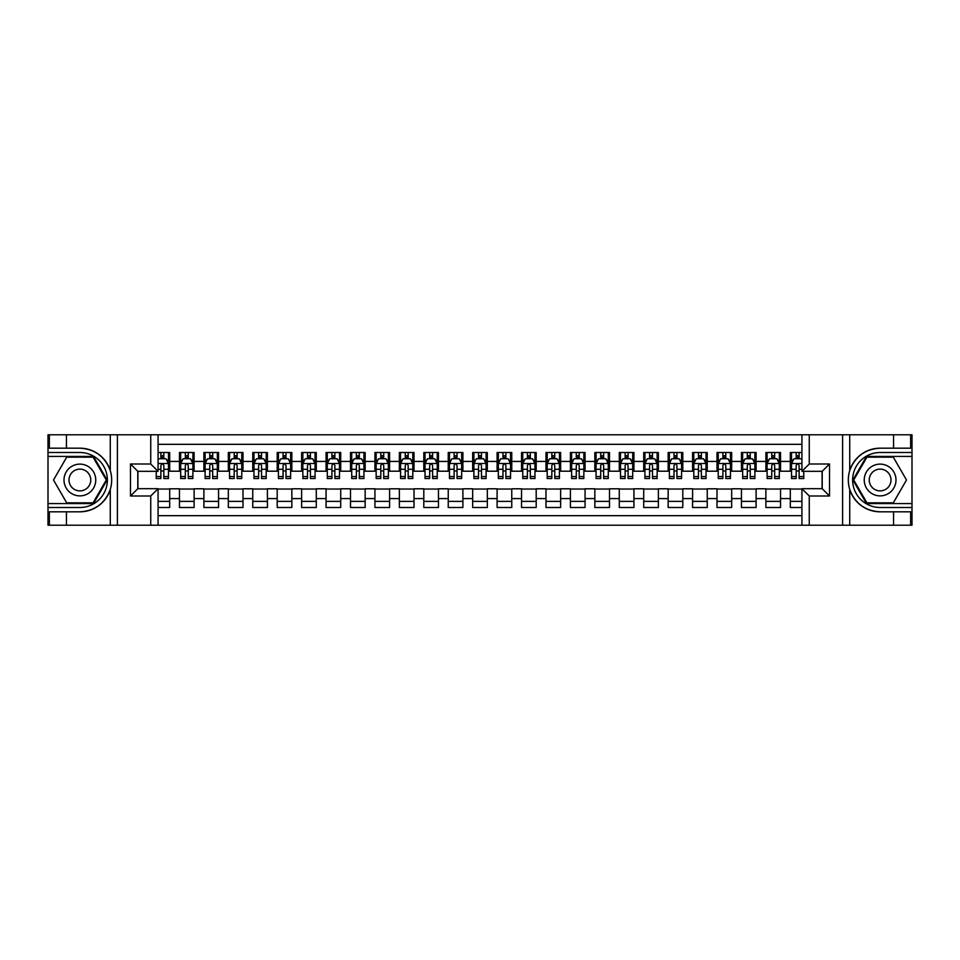 <?xml version="1.0" encoding="UTF-8"?>
<svg xmlns="http://www.w3.org/2000/svg" width="960" height="960" viewBox="0 0 960 960"><rect width="100%" height="100%" fill="white"/><g stroke="black" fill="none" stroke-linecap="round" stroke-linejoin="round"><path stroke-width="1.44" d="M158.076 525.204L801.924 525.204L801.924 488.676L822.204 488.676L822.204 471.324L801.924 471.324L801.924 434.796L158.076 434.796L158.076 471.324L137.796 471.324L137.796 488.676L158.076 488.676L158.076 525.204L66.444 525.204L66.444 511.824L79.884 511.824C94.848 510.924 104.976 503.46 110.28 489.456C112.14 483.156 112.14 476.856 110.28 470.544C104.976 456.54 94.848 449.076 79.884 448.176L66.444 448.176L66.444 434.796L48 434.796L48 503.58L93.504 503.58L107.112 480L93.504 456.42L48 456.42M801.924 452.508L790.32 452.508L790.32 461.424L780.54 461.424L780.54 471.204L790.32 471.204L790.32 461.424M780.54 461.424L780.54 452.508L765.888 452.508L765.888 461.424L756.108 461.424L756.108 471.204L765.888 471.204L765.888 461.424M756.108 461.424L756.108 452.508L741.444 452.508L741.444 461.424L731.676 461.424L731.676 471.204L741.444 471.204L741.444 461.424M731.676 461.424L731.676 452.508L717.012 452.508L717.012 461.424L707.244 461.424L707.244 471.204L717.012 471.204L717.012 461.424M707.244 461.424L707.244 452.508L692.58 452.508L692.58 461.424L682.8 461.424L682.8 471.204L692.58 471.204L692.58 461.424M682.8 461.424L682.8 452.508L668.148 452.508L668.148 461.424L658.368 461.424L658.368 471.204L668.148 471.204L668.148 461.424M658.368 461.424L658.368 452.508L643.716 452.508L643.716 461.424L633.936 461.424L633.936 471.204L643.716 471.204L643.716 461.424M633.936 461.424L633.936 452.508L619.272 452.508L619.272 461.424L609.504 461.424L609.504 471.204L619.272 471.204L619.272 461.424M609.504 461.424L609.504 452.508L594.84 452.508L594.84 461.424L585.072 461.424L585.072 471.204L594.84 471.204L594.84 461.424M585.072 461.424L585.072 452.508L570.408 452.508L570.408 461.424L560.628 461.424L560.628 471.204L570.408 471.204L570.408 461.424M560.628 461.424L560.628 452.508L545.976 452.508L545.976 461.424L536.196 461.424L536.196 471.204L545.976 471.204L545.976 461.424M536.196 461.424L536.196 452.508L521.544 452.508L521.544 461.424L511.764 461.424L511.764 471.204L521.544 471.204L521.544 461.424M511.764 461.424L511.764 452.508L497.1 452.508L497.1 461.424L487.332 461.424L487.332 471.204L497.1 471.204L497.1 461.424M487.332 461.424L487.332 452.508L472.668 452.508L472.668 461.424L462.9 461.424L462.9 471.204L472.668 471.204L472.668 461.424M462.9 461.424L462.9 452.508L448.236 452.508L448.236 461.424L438.456 461.424L438.456 471.204L448.236 471.204L448.236 461.424M438.456 461.424L438.456 452.508L423.804 452.508L423.804 461.424L414.024 461.424L414.024 471.204L423.804 471.204L423.804 461.424M414.024 461.424L414.024 452.508L399.372 452.508L399.372 461.424L389.592 461.424L389.592 471.204L399.372 471.204L399.372 461.424M389.592 461.424L389.592 452.508L374.928 452.508L374.928 461.424L365.16 461.424L365.16 471.204L374.928 471.204L374.928 461.424M365.16 461.424L365.16 452.508L350.496 452.508L350.496 461.424L340.728 461.424L340.728 471.204L350.496 471.204L350.496 461.424M340.728 461.424L340.728 452.508L326.064 452.508L326.064 461.424L316.284 461.424L316.284 471.204L326.064 471.204L326.064 461.424M316.284 461.424L316.284 452.508L301.632 452.508L301.632 461.424L291.852 461.424L291.852 471.204L301.632 471.204L301.632 461.424M291.852 461.424L291.852 452.508L277.2 452.508L277.2 461.424L267.42 461.424L267.42 471.204L277.2 471.204L277.2 461.424M267.42 461.424L267.42 452.508L252.756 452.508L252.756 461.424L242.988 461.424L242.988 471.204L252.756 471.204L252.756 461.424M242.988 461.424L242.988 452.508L228.324 452.508L228.324 461.424L218.556 461.424L218.556 471.204L228.324 471.204L228.324 461.424M218.556 461.424L218.556 452.508L203.892 452.508L203.892 461.424L194.112 461.424L194.112 471.204L203.892 471.204L203.892 461.424M194.112 461.424L194.112 452.508L179.46 452.508L179.46 471.204L169.68 471.204L169.68 452.508L158.076 452.508M158.076 507.492L169.68 507.492L169.68 488.796L179.46 488.796L179.46 507.492L194.112 507.492L194.112 488.796L203.892 488.796L203.892 498.576L194.112 498.576M203.892 498.576L203.892 507.492L218.556 507.492L218.556 488.796L228.324 488.796L228.324 498.576L218.556 498.576M228.324 498.576L228.324 507.492L242.988 507.492L242.988 488.796L252.756 488.796L252.756 498.576L242.988 498.576M252.756 498.576L252.756 507.492L267.42 507.492L267.42 488.796L277.2 488.796L277.2 498.576L267.42 498.576M277.2 498.576L277.2 507.492L291.852 507.492L291.852 488.796L301.632 488.796L301.632 498.576L291.852 498.576M301.632 498.576L301.632 507.492L316.284 507.492L316.284 488.796L326.064 488.796L326.064 498.576L316.284 498.576M326.064 498.576L326.064 507.492L340.728 507.492L340.728 488.796L350.496 488.796L350.496 498.576L340.728 498.576M350.496 498.576L350.496 507.492L365.16 507.492L365.16 488.796L374.928 488.796L374.928 498.576L365.16 498.576M374.928 498.576L374.928 507.492L389.592 507.492L389.592 488.796L399.372 488.796L399.372 498.576L389.592 498.576M399.372 498.576L399.372 507.492L414.024 507.492L414.024 488.796L423.804 488.796L423.804 498.576L414.024 498.576M423.804 498.576L423.804 507.492L438.456 507.492L438.456 488.796L448.236 488.796L448.236 498.576L438.456 498.576M448.236 498.576L448.236 507.492L462.9 507.492L462.9 488.796L472.668 488.796L472.668 498.576L462.9 498.576M472.668 498.576L472.668 507.492L487.332 507.492L487.332 488.796L497.1 488.796L497.1 498.576L487.332 498.576M497.1 498.576L497.1 507.492L511.764 507.492L511.764 488.796L521.544 488.796L521.544 498.576L511.764 498.576M521.544 498.576L521.544 507.492L536.196 507.492L536.196 488.796L545.976 488.796L545.976 498.576L536.196 498.576M545.976 498.576L545.976 507.492L560.628 507.492L560.628 488.796L570.408 488.796L570.408 498.576L560.628 498.576M570.408 498.576L570.408 507.492L585.072 507.492L585.072 488.796L594.84 488.796L594.84 498.576L585.072 498.576M594.84 498.576L594.84 507.492L609.504 507.492L609.504 488.796L619.272 488.796L619.272 498.576L609.504 498.576M619.272 498.576L619.272 507.492L633.936 507.492L633.936 488.796L643.716 488.796L643.716 498.576L633.936 498.576M643.716 498.576L643.716 507.492L658.368 507.492L658.368 488.796L668.148 488.796L668.148 498.576L658.368 498.576M668.148 498.576L668.148 507.492L682.8 507.492L682.8 488.796L692.58 488.796L692.58 498.576L682.8 498.576M692.58 498.576L692.58 507.492L707.244 507.492L707.244 488.796L717.012 488.796L717.012 498.576L707.244 498.576M717.012 498.576L717.012 507.492L731.676 507.492L731.676 488.796L741.444 488.796L741.444 498.576L731.676 498.576M741.444 498.576L741.444 507.492L756.108 507.492L756.108 488.796L765.888 488.796L765.888 498.576L756.108 498.576M765.888 498.576L765.888 507.492L780.54 507.492L780.54 488.796L790.32 488.796L790.32 498.576L780.54 498.576M801.924 444.324L158.076 444.324M158.076 515.676L801.924 515.676M790.32 498.576L790.32 507.492L801.924 507.492M137.916 471.324L137.916 488.676M822.084 488.676L822.084 471.324M160.884 458.616L163.824 458.616M168.456 458.616L169.68 458.616M160.884 470.964L163.824 470.964M168.456 470.964L169.68 470.964M158.076 489.036L169.68 489.036M158.076 501.384L169.68 501.384M179.46 470.964L180.684 470.964M185.316 470.964L188.256 470.964M192.9 470.964L194.112 470.964M179.46 458.616L180.684 458.616M185.316 458.616L188.256 458.616M192.9 458.616L194.112 458.616M179.46 489.036L194.112 489.036M179.46 501.384L194.112 501.384M203.892 489.036L218.556 489.036M203.892 501.384L218.556 501.384M203.892 458.616L205.116 458.616M209.76 458.616L212.688 458.616M217.332 458.616L218.556 458.616M203.892 470.964L205.116 470.964M209.76 470.964L212.688 470.964M217.332 470.964L218.556 470.964M228.324 489.036L242.988 489.036M228.324 501.384L242.988 501.384M228.324 458.616L229.548 458.616M234.192 458.616L237.12 458.616M241.764 458.616L242.988 458.616M228.324 470.964L229.548 470.964M234.192 470.964L237.12 470.964M241.764 470.964L242.988 470.964M252.756 489.036L267.42 489.036M252.756 501.384L267.42 501.384M252.756 458.616L253.98 458.616M258.624 458.616L261.552 458.616M266.196 458.616L267.42 458.616M252.756 470.964L253.98 470.964M258.624 470.964L261.552 470.964M266.196 470.964L267.42 470.964M277.2 489.036L291.852 489.036M277.2 501.384L291.852 501.384M277.2 458.616L278.412 458.616M283.056 458.616L285.996 458.616M290.628 458.616L291.852 458.616M277.2 470.964L278.412 470.964M283.056 470.964L285.996 470.964M290.628 470.964L291.852 470.964M301.632 489.036L316.284 489.036M301.632 501.384L316.284 501.384M301.632 458.616L302.856 458.616M307.488 458.616L310.428 458.616M315.072 458.616L316.284 458.616M301.632 470.964L302.856 470.964M307.488 470.964L310.428 470.964M315.072 470.964L316.284 470.964M326.064 489.036L340.728 489.036M326.064 501.384L340.728 501.384M326.064 458.616L327.288 458.616M331.932 458.616L334.86 458.616M339.504 458.616L340.728 458.616M326.064 470.964L327.288 470.964M331.932 470.964L334.86 470.964M339.504 470.964L340.728 470.964M350.496 489.036L365.16 489.036M350.496 501.384L365.16 501.384M350.496 458.616L351.72 458.616M356.364 458.616L359.292 458.616M363.936 458.616L365.16 458.616M350.496 470.964L351.72 470.964M356.364 470.964L359.292 470.964M363.936 470.964L365.16 470.964M374.928 489.036L389.592 489.036M374.928 501.384L389.592 501.384M374.928 458.616L376.152 458.616M380.796 458.616L383.724 458.616M388.368 458.616L389.592 458.616M374.928 470.964L376.152 470.964M380.796 470.964L383.724 470.964M388.368 470.964L389.592 470.964M399.372 489.036L414.024 489.036M399.372 501.384L414.024 501.384M399.372 458.616L400.584 458.616M405.228 458.616L408.168 458.616M412.8 458.616L414.024 458.616M399.372 470.964L400.584 470.964M405.228 470.964L408.168 470.964M412.8 470.964L414.024 470.964M423.804 489.036L438.456 489.036M423.804 501.384L438.456 501.384M423.804 458.616L425.028 458.616M429.66 458.616L432.6 458.616M437.244 458.616L438.456 458.616M423.804 470.964L425.028 470.964M429.66 470.964L432.6 470.964M437.244 470.964L438.456 470.964M448.236 489.036L462.9 489.036M448.236 501.384L462.9 501.384M448.236 458.616L449.46 458.616M454.104 458.616L457.032 458.616M461.676 458.616L462.9 458.616M448.236 470.964L449.46 470.964M454.104 470.964L457.032 470.964M461.676 470.964L462.9 470.964M472.668 489.036L487.332 489.036M472.668 501.384L487.332 501.384M472.668 458.616L473.892 458.616M478.536 458.616L481.464 458.616M486.108 458.616L487.332 458.616M472.668 470.964L473.892 470.964M478.536 470.964L481.464 470.964M486.108 470.964L487.332 470.964M497.1 489.036L511.764 489.036M497.1 501.384L511.764 501.384M497.1 458.616L498.324 458.616M502.968 458.616L505.896 458.616M510.54 458.616L511.764 458.616M497.1 470.964L498.324 470.964M502.968 470.964L505.896 470.964M510.54 470.964L511.764 470.964M521.544 489.036L536.196 489.036M521.544 501.384L536.196 501.384M521.544 458.616L522.756 458.616M527.4 458.616L530.34 458.616M534.972 458.616L536.196 458.616M521.544 470.964L522.756 470.964M527.4 470.964L530.34 470.964M534.972 470.964L536.196 470.964M545.976 489.036L560.628 489.036M545.976 501.384L560.628 501.384M545.976 458.616L547.2 458.616M551.832 458.616L554.772 458.616M559.416 458.616L560.628 458.616M545.976 470.964L547.2 470.964M551.832 470.964L554.772 470.964M559.416 470.964L560.628 470.964M570.408 489.036L585.072 489.036M570.408 501.384L585.072 501.384M570.408 458.616L571.632 458.616M576.276 458.616L579.204 458.616M583.848 458.616L585.072 458.616M570.408 470.964L571.632 470.964M576.276 470.964L579.204 470.964M583.848 470.964L585.072 470.964M594.84 489.036L609.504 489.036M594.84 501.384L609.504 501.384M594.84 458.616L596.064 458.616M600.708 458.616L603.636 458.616M608.28 458.616L609.504 458.616M594.84 470.964L596.064 470.964M600.708 470.964L603.636 470.964M608.28 470.964L609.504 470.964M619.272 489.036L633.936 489.036M619.272 501.384L633.936 501.384M619.272 458.616L620.496 458.616M625.14 458.616L628.068 458.616M632.712 458.616L633.936 458.616M619.272 470.964L620.496 470.964M625.14 470.964L628.068 470.964M632.712 470.964L633.936 470.964M643.716 489.036L658.368 489.036M643.716 501.384L658.368 501.384M643.716 458.616L644.928 458.616M649.572 458.616L652.512 458.616M657.144 458.616L658.368 458.616M643.716 470.964L644.928 470.964M649.572 470.964L652.512 470.964M657.144 470.964L658.368 470.964M668.148 489.036L682.8 489.036M668.148 501.384L682.8 501.384M668.148 458.616L669.372 458.616M674.004 458.616L676.944 458.616M681.588 458.616L682.8 458.616M668.148 470.964L669.372 470.964M674.004 470.964L676.944 470.964M681.588 470.964L682.8 470.964M692.58 489.036L707.244 489.036M692.58 501.384L707.244 501.384M692.58 458.616L693.804 458.616M698.448 458.616L701.376 458.616M706.02 458.616L707.244 458.616M692.58 470.964L693.804 470.964M698.448 470.964L701.376 470.964M706.02 470.964L707.244 470.964M717.012 489.036L731.676 489.036M717.012 501.384L731.676 501.384M717.012 458.616L718.236 458.616M722.88 458.616L725.808 458.616M730.452 458.616L731.676 458.616M717.012 470.964L718.236 470.964M722.88 470.964L725.808 470.964M730.452 470.964L731.676 470.964M741.444 489.036L756.108 489.036M741.444 501.384L756.108 501.384M741.444 458.616L742.668 458.616M747.312 458.616L750.24 458.616M754.884 458.616L756.108 458.616M741.444 470.964L742.668 470.964M747.312 470.964L750.24 470.964M754.884 470.964L756.108 470.964M765.888 489.036L780.54 489.036M765.888 501.384L780.54 501.384M765.888 458.616L767.1 458.616M771.744 458.616L774.684 458.616M779.316 458.616L780.54 458.616M765.888 470.964L767.1 470.964M771.744 470.964L774.684 470.964M779.316 470.964L780.54 470.964M790.32 489.036L801.924 489.036M790.32 501.384L801.924 501.384M790.32 458.616L791.544 458.616M796.176 458.616L799.116 458.616M790.32 470.964L791.544 470.964M796.176 470.964L799.116 470.964M163.824 455.688L160.884 455.688M156.24 476.544L156.24 478.536L160.884 478.536L160.884 476.544L156.24 476.544L156.24 471.324M166.692 460.092L168.456 460.092L168.456 478.536L163.824 478.536L163.824 465.456C162.84 463.584 161.868 463.584 160.884 465.456L160.884 476.544M168.456 460.092L168.456 452.508M168.456 463.632L166.02 458.748L158.688 458.748L158.076 459.96M160.884 458.748L160.884 452.508M163.824 452.508L163.824 458.748M87.828 466.248A15.888 15.888 0 0 0 66.132 472.056A15.888 15.888 0 0 0 71.94 493.752A15.888 15.888 0 0 0 93.636 487.944A15.888 15.888 0 0 0 87.828 466.248M85.32 470.58A10.872 10.872 0 0 0 70.476 474.564A10.872 10.872 0 0 0 74.448 489.42A10.872 10.872 0 0 0 89.304 485.436A10.872 10.872 0 0 0 85.32 470.58M93.072 502.848L66.696 502.848L53.508 480L66.696 457.152L93.072 457.152L106.272 480L93.072 502.848M888.06 466.248A15.888 15.888 0 0 0 866.364 472.056A15.888 15.888 0 0 0 872.172 493.752A15.888 15.888 0 0 0 893.868 487.944A15.888 15.888 0 0 0 888.06 466.248M885.552 470.58A10.872 10.872 0 0 0 870.696 474.564A10.872 10.872 0 0 0 874.68 489.42A10.872 10.872 0 0 0 889.524 485.436A10.872 10.872 0 0 0 885.552 470.58M893.304 502.848L866.928 502.848L853.728 480L866.928 457.152L893.304 457.152L906.492 480L893.304 502.848M150.744 525.204L150.744 496.008L130.464 496.008L130.464 463.992L150.744 463.992L150.744 434.796L117.396 434.796L117.396 525.204M79.884 448.176A31.824 31.824 0 0 1 110.28 470.544L110.28 434.796L66.444 434.796M66.444 525.204L48 525.204L48 503.58M48 507.492L79.884 507.492A27.492 27.492 0 0 0 107.376 480A27.492 27.492 0 0 0 79.884 452.508L48 452.508M79.884 511.824A31.824 31.824 0 0 0 110.28 489.456L110.28 525.204M110.28 434.796L117.396 434.796M150.744 434.796L158.076 434.796M66.444 511.824L49.344 511.824L49.344 525.204M66.444 448.176L49.344 448.176L49.344 434.796M150.744 496.008L158.076 488.676M130.464 496.008L137.796 488.676M130.464 463.992L137.796 471.324M150.744 463.992L158.076 471.324M801.924 434.796L893.556 434.796L893.556 448.176L880.116 448.176C865.152 449.076 855.024 456.54 849.72 470.544C847.86 476.844 847.86 483.144 849.72 489.456C855.024 503.46 865.152 510.924 880.116 511.824L893.556 511.824L893.556 525.204L912 525.204L912 456.42L866.496 456.42L852.888 480L866.496 503.58L912 503.58M809.256 434.796L809.256 463.992L829.536 463.992L829.536 496.008L809.256 496.008L809.256 525.204L842.604 525.204L842.604 434.796M880.116 511.824A31.824 31.824 0 0 1 849.72 489.456L849.72 525.204L893.556 525.204M893.556 434.796L912 434.796L912 456.42M912 452.508L880.116 452.508A27.492 27.492 0 0 0 852.624 480A27.492 27.492 0 0 0 880.116 507.492L912 507.492M880.116 448.176A31.824 31.824 0 0 0 849.72 470.544L849.72 434.796M849.72 525.204L842.604 525.204M809.256 525.204L801.924 525.204M893.556 448.176L910.656 448.176L910.656 434.796M893.556 511.824L910.656 511.824L910.656 525.204M809.256 463.992L801.924 471.324M829.536 463.992L822.204 471.324M829.536 496.008L822.204 488.676M809.256 496.008L801.924 488.676M188.256 455.688L185.316 455.688M192.9 476.544L188.256 476.544L188.256 478.536L192.9 478.536L192.9 463.632L190.452 458.748L183.12 458.748L180.684 463.632L180.684 478.536L185.316 478.536L185.316 476.544L180.684 476.544M180.684 463.632L180.684 452.508M192.9 463.632L192.9 452.508M185.316 458.748L185.316 452.508M188.256 452.508L188.256 458.748M188.256 476.544L188.256 465.456C187.272 463.584 186.3 463.584 185.316 465.456L185.316 476.544M212.688 455.688L209.76 455.688M217.332 476.544L212.688 476.544L212.688 478.536L217.332 478.536L217.332 463.632L214.884 458.748L207.552 458.748L205.116 463.632L205.116 478.536L209.76 478.536L209.76 476.544L205.116 476.544M205.116 463.632L205.116 452.508M217.332 463.632L217.332 452.508M209.76 458.748L209.76 452.508M212.688 452.508L212.688 458.748M212.688 476.544L212.688 465.456C211.716 463.584 210.732 463.584 209.76 465.456L209.76 476.544M237.12 455.688L234.192 455.688M241.764 476.544L237.12 476.544L237.12 478.536L241.764 478.536L241.764 463.632L239.316 458.748L231.996 458.748L229.548 463.632L229.548 478.536L234.192 478.536L234.192 476.544L229.548 476.544M229.548 463.632L229.548 452.508M241.764 463.632L241.764 452.508M234.192 458.748L234.192 452.508M237.12 452.508L237.12 458.748M237.12 476.544L237.12 465.456C236.148 463.584 235.164 463.584 234.192 465.456L234.192 476.544M261.552 455.688L258.624 455.688M266.196 476.544L261.552 476.544L261.552 478.536L266.196 478.536L266.196 463.632L263.76 458.748L256.428 458.748L253.98 463.632L253.98 478.536L258.624 478.536L258.624 476.544L253.98 476.544M253.98 463.632L253.98 452.508M266.196 463.632L266.196 452.508M258.624 458.748L258.624 452.508M261.552 452.508L261.552 458.748M261.552 476.544L261.552 465.456C260.58 463.584 259.608 463.584 258.624 465.456L258.624 476.544M285.996 455.688L283.056 455.688M290.628 476.544L285.996 476.544L285.996 478.536L290.628 478.536L290.628 463.632L288.192 458.748L280.86 458.748L278.412 463.632L278.412 478.536L283.056 478.536L283.056 476.544L278.412 476.544M278.412 463.632L278.412 452.508M290.628 463.632L290.628 452.508M283.056 458.748L283.056 452.508M285.996 452.508L285.996 458.748M285.996 476.544L285.996 465.456C285.012 463.584 284.04 463.584 283.056 465.456L283.056 476.544M310.428 455.688L307.488 455.688M315.072 476.544L310.428 476.544L310.428 478.536L315.072 478.536L315.072 463.632L312.624 458.748L305.292 458.748L302.856 463.632L302.856 478.536L307.488 478.536L307.488 476.544L302.856 476.544M302.856 463.632L302.856 452.508M315.072 463.632L315.072 452.508M307.488 458.748L307.488 452.508M310.428 452.508L310.428 458.748M310.428 476.544L310.428 465.456C309.444 463.584 308.472 463.584 307.488 465.456L307.488 476.544M334.86 455.688L331.932 455.688M339.504 476.544L334.86 476.544L334.86 478.536L339.504 478.536L339.504 463.632L337.056 458.748L329.724 458.748L327.288 463.632L327.288 478.536L331.932 478.536L331.932 476.544L327.288 476.544M327.288 463.632L327.288 452.508M339.504 463.632L339.504 452.508M331.932 458.748L331.932 452.508M334.86 452.508L334.86 458.748M334.86 476.544L334.86 465.456C333.888 463.584 332.904 463.584 331.932 465.456L331.932 476.544M359.292 455.688L356.364 455.688M363.936 476.544L359.292 476.544L359.292 478.536L363.936 478.536L363.936 463.632L361.488 458.748L354.168 458.748L351.72 463.632L351.72 478.536L356.364 478.536L356.364 476.544L351.72 476.544M351.72 463.632L351.72 452.508M363.936 463.632L363.936 452.508M356.364 458.748L356.364 452.508M359.292 452.508L359.292 458.748M359.292 476.544L359.292 465.456C358.32 463.584 357.336 463.584 356.364 465.456L356.364 476.544M383.724 455.688L380.796 455.688M388.368 476.544L383.724 476.544L383.724 478.536L388.368 478.536L388.368 463.632L385.932 458.748L378.6 458.748L376.152 463.632L376.152 478.536L380.796 478.536L380.796 476.544L376.152 476.544M376.152 463.632L376.152 452.508M388.368 463.632L388.368 452.508M380.796 458.748L380.796 452.508M383.724 452.508L383.724 458.748M383.724 476.544L383.724 465.456C382.752 463.584 381.78 463.584 380.796 465.456L380.796 476.544M408.168 455.688L405.228 455.688M412.8 476.544L408.168 476.544L408.168 478.536L412.8 478.536L412.8 463.632L410.364 458.748L403.032 458.748L400.584 463.632L400.584 478.536L405.228 478.536L405.228 476.544L400.584 476.544M400.584 463.632L400.584 452.508M412.8 463.632L412.8 452.508M405.228 458.748L405.228 452.508M408.168 452.508L408.168 458.748M408.168 476.544L408.168 465.456C407.184 463.584 406.212 463.584 405.228 465.456L405.228 476.544M432.6 455.688L429.66 455.688M437.244 476.544L432.6 476.544L432.6 478.536L437.244 478.536L437.244 463.632L434.796 458.748L427.464 458.748L425.028 463.632L425.028 478.536L429.66 478.536L429.66 476.544L425.028 476.544M425.028 463.632L425.028 452.508M437.244 463.632L437.244 452.508M429.66 458.748L429.66 452.508M432.6 452.508L432.6 458.748M432.6 476.544L432.6 465.456C431.616 463.584 430.644 463.584 429.66 465.456L429.66 476.544M457.032 455.688L454.104 455.688M461.676 476.544L457.032 476.544L457.032 478.536L461.676 478.536L461.676 463.632L459.228 458.748L451.896 458.748L449.46 463.632L449.46 478.536L454.104 478.536L454.104 476.544L449.46 476.544M449.46 463.632L449.46 452.508M461.676 463.632L461.676 452.508M454.104 458.748L454.104 452.508M457.032 452.508L457.032 458.748M457.032 476.544L457.032 465.456C456.06 463.584 455.076 463.584 454.104 465.456L454.104 476.544M481.464 455.688L478.536 455.688M486.108 476.544L481.464 476.544L481.464 478.536L486.108 478.536L486.108 463.632L483.66 458.748L476.34 458.748L473.892 463.632L473.892 478.536L478.536 478.536L478.536 476.544L473.892 476.544M473.892 463.632L473.892 452.508M486.108 463.632L486.108 452.508M478.536 458.748L478.536 452.508M481.464 452.508L481.464 458.748M481.464 476.544L481.464 465.456C480.492 463.584 479.508 463.584 478.536 465.456L478.536 476.544M505.896 455.688L502.968 455.688M510.54 476.544L505.896 476.544L505.896 478.536L510.54 478.536L510.54 463.632L508.104 458.748L500.772 458.748L498.324 463.632L498.324 478.536L502.968 478.536L502.968 476.544L498.324 476.544M498.324 463.632L498.324 452.508M510.54 463.632L510.54 452.508M502.968 458.748L502.968 452.508M505.896 452.508L505.896 458.748M505.896 476.544L505.896 465.456C504.924 463.584 503.952 463.584 502.968 465.456L502.968 476.544M530.34 455.688L527.4 455.688M534.972 476.544L530.34 476.544L530.34 478.536L534.972 478.536L534.972 463.632L532.536 458.748L525.204 458.748L522.756 463.632L522.756 478.536L527.4 478.536L527.4 476.544L522.756 476.544M522.756 463.632L522.756 452.508M534.972 463.632L534.972 452.508M527.4 458.748L527.4 452.508M530.34 452.508L530.34 458.748M530.34 476.544L530.34 465.456C529.356 463.584 528.384 463.584 527.4 465.456L527.4 476.544M554.772 455.688L551.832 455.688M559.416 476.544L554.772 476.544L554.772 478.536L559.416 478.536L559.416 463.632L556.968 458.748L549.636 458.748L547.2 463.632L547.2 478.536L551.832 478.536L551.832 476.544L547.2 476.544M547.2 463.632L547.2 452.508M559.416 463.632L559.416 452.508M551.832 458.748L551.832 452.508M554.772 452.508L554.772 458.748M554.772 476.544L554.772 465.456C553.788 463.584 552.816 463.584 551.832 465.456L551.832 476.544M579.204 455.688L576.276 455.688M583.848 476.544L579.204 476.544L579.204 478.536L583.848 478.536L583.848 463.632L581.4 458.748L574.068 458.748L571.632 463.632L571.632 478.536L576.276 478.536L576.276 476.544L571.632 476.544M571.632 463.632L571.632 452.508M583.848 463.632L583.848 452.508M576.276 458.748L576.276 452.508M579.204 452.508L579.204 458.748M579.204 476.544L579.204 465.456C578.232 463.584 577.248 463.584 576.276 465.456L576.276 476.544M603.636 455.688L600.708 455.688M608.28 476.544L603.636 476.544L603.636 478.536L608.28 478.536L608.28 463.632L605.832 458.748L598.512 458.748L596.064 463.632L596.064 478.536L600.708 478.536L600.708 476.544L596.064 476.544M596.064 463.632L596.064 452.508M608.28 463.632L608.28 452.508M600.708 458.748L600.708 452.508M603.636 452.508L603.636 458.748M603.636 476.544L603.636 465.456C602.664 463.584 601.68 463.584 600.708 465.456L600.708 476.544M628.068 455.688L625.14 455.688M632.712 476.544L628.068 476.544L628.068 478.536L632.712 478.536L632.712 463.632L630.276 458.748L622.944 458.748L620.496 463.632L620.496 478.536L625.14 478.536L625.14 476.544L620.496 476.544M620.496 463.632L620.496 452.508M632.712 463.632L632.712 452.508M625.14 458.748L625.14 452.508M628.068 452.508L628.068 458.748M628.068 476.544L628.068 465.456C627.096 463.584 626.124 463.584 625.14 465.456L625.14 476.544M652.512 455.688L649.572 455.688M657.144 476.544L652.512 476.544L652.512 478.536L657.144 478.536L657.144 463.632L654.708 458.748L647.376 458.748L644.928 463.632L644.928 478.536L649.572 478.536L649.572 476.544L644.928 476.544M644.928 463.632L644.928 452.508M657.144 463.632L657.144 452.508M649.572 458.748L649.572 452.508M652.512 452.508L652.512 458.748M652.512 476.544L652.512 465.456C651.528 463.584 650.556 463.584 649.572 465.456L649.572 476.544M676.944 455.688L674.004 455.688M681.588 476.544L676.944 476.544L676.944 478.536L681.588 478.536L681.588 463.632L679.14 458.748L671.808 458.748L669.372 463.632L669.372 478.536L674.004 478.536L674.004 476.544L669.372 476.544M669.372 463.632L669.372 452.508M681.588 463.632L681.588 452.508M674.004 458.748L674.004 452.508M676.944 452.508L676.944 458.748M676.944 476.544L676.944 465.456C675.96 463.584 674.988 463.584 674.004 465.456L674.004 476.544M701.376 455.688L698.448 455.688M706.02 476.544L701.376 476.544L701.376 478.536L706.02 478.536L706.02 463.632L703.572 458.748L696.24 458.748L693.804 463.632L693.804 478.536L698.448 478.536L698.448 476.544L693.804 476.544M693.804 463.632L693.804 452.508M706.02 463.632L706.02 452.508M698.448 458.748L698.448 452.508M701.376 452.508L701.376 458.748M701.376 476.544L701.376 465.456C700.404 463.584 699.42 463.584 698.448 465.456L698.448 476.544M725.808 455.688L722.88 455.688M730.452 476.544L725.808 476.544L725.808 478.536L730.452 478.536L730.452 463.632L728.004 458.748L720.684 458.748L718.236 463.632L718.236 478.536L722.88 478.536L722.88 476.544L718.236 476.544M718.236 463.632L718.236 452.508M730.452 463.632L730.452 452.508M722.88 458.748L722.88 452.508M725.808 452.508L725.808 458.748M725.808 476.544L725.808 465.456C724.836 463.584 723.852 463.584 722.88 465.456L722.88 476.544M750.24 455.688L747.312 455.688M754.884 476.544L750.24 476.544L750.24 478.536L754.884 478.536L754.884 463.632L752.448 458.748L745.116 458.748L742.668 463.632L742.668 478.536L747.312 478.536L747.312 476.544L742.668 476.544M742.668 463.632L742.668 452.508M754.884 463.632L754.884 452.508M747.312 458.748L747.312 452.508M750.24 452.508L750.24 458.748M750.24 476.544L750.24 465.456C749.268 463.584 748.296 463.584 747.312 465.456L747.312 476.544M774.684 455.688L771.744 455.688M779.316 476.544L774.684 476.544L774.684 478.536L779.316 478.536L779.316 463.632L776.88 458.748L769.548 458.748L767.1 463.632L767.1 478.536L771.744 478.536L771.744 476.544L767.1 476.544M767.1 463.632L767.1 452.508M779.316 463.632L779.316 452.508M771.744 458.748L771.744 452.508M774.684 452.508L774.684 458.748M774.684 476.544L774.684 465.456C773.7 463.584 772.728 463.584 771.744 465.456L771.744 476.544M799.116 455.688L796.176 455.688M801.924 459.96L801.312 458.748L793.98 458.748L791.544 463.632L791.544 478.536L796.176 478.536L796.176 476.544L791.544 476.544M791.544 463.632L791.544 452.508M803.76 471.324L803.76 478.536L799.116 478.536L799.116 465.456C798.132 463.584 797.16 463.584 796.176 465.456L796.176 476.544M796.176 458.748L796.176 452.508M799.116 452.508L799.116 458.748M179.46 498.576L169.68 498.576M179.46 461.424L169.68 461.424M168.396 463.512L158.076 463.512M168.456 476.544L163.824 476.544M160.884 469.296L158.076 469.296M168.456 469.296L163.824 469.296M163.824 457.248L160.884 457.248M192.84 463.512L180.744 463.512M180.684 460.092L182.448 460.092M191.124 460.092L192.9 460.092M185.316 469.296L180.684 469.296M192.9 469.296L188.256 469.296M188.256 457.248L185.316 457.248M217.272 463.512L205.176 463.512M205.116 460.092L206.88 460.092M215.556 460.092L217.332 460.092M209.76 469.296L205.116 469.296M217.332 469.296L212.688 469.296M212.688 457.248L209.76 457.248M241.704 463.512L229.608 463.512M229.548 460.092L231.324 460.092M239.988 460.092L241.764 460.092M234.192 469.296L229.548 469.296M241.764 469.296L237.12 469.296M237.12 457.248L234.192 457.248M266.136 463.512L254.04 463.512M253.98 460.092L255.756 460.092M264.432 460.092L266.196 460.092M258.624 469.296L253.98 469.296M266.196 469.296L261.552 469.296M261.552 457.248L258.624 457.248M290.568 463.512L278.472 463.512M278.412 460.092L280.188 460.092M288.864 460.092L290.628 460.092M283.056 469.296L278.412 469.296M290.628 469.296L285.996 469.296M285.996 457.248L283.056 457.248M315.012 463.512L302.916 463.512M302.856 460.092L304.62 460.092M313.296 460.092L315.072 460.092M307.488 469.296L302.856 469.296M315.072 469.296L310.428 469.296M310.428 457.248L307.488 457.248M339.444 463.512L327.348 463.512M327.288 460.092L329.052 460.092M337.728 460.092L339.504 460.092M331.932 469.296L327.288 469.296M339.504 469.296L334.86 469.296M334.86 457.248L331.932 457.248M363.876 463.512L351.78 463.512M351.72 460.092L353.496 460.092M362.16 460.092L363.936 460.092M356.364 469.296L351.72 469.296M363.936 469.296L359.292 469.296M359.292 457.248L356.364 457.248M388.308 463.512L376.212 463.512M376.152 460.092L377.928 460.092M386.604 460.092L388.368 460.092M380.796 469.296L376.152 469.296M388.368 469.296L383.724 469.296M383.724 457.248L380.796 457.248M412.74 463.512L400.644 463.512M400.584 460.092L402.36 460.092M411.036 460.092L412.8 460.092M405.228 469.296L400.584 469.296M412.8 469.296L408.168 469.296M408.168 457.248L405.228 457.248M437.184 463.512L425.088 463.512M425.028 460.092L426.792 460.092M435.468 460.092L437.244 460.092M429.66 469.296L425.028 469.296M437.244 469.296L432.6 469.296M432.6 457.248L429.66 457.248M461.616 463.512L449.52 463.512M449.46 460.092L451.224 460.092M459.9 460.092L461.676 460.092M454.104 469.296L449.46 469.296M461.676 469.296L457.032 469.296M457.032 457.248L454.104 457.248M486.048 463.512L473.952 463.512M473.892 460.092L475.668 460.092M484.332 460.092L486.108 460.092M478.536 469.296L473.892 469.296M486.108 469.296L481.464 469.296M481.464 457.248L478.536 457.248M510.48 463.512L498.384 463.512M498.324 460.092L500.1 460.092M508.776 460.092L510.54 460.092M502.968 469.296L498.324 469.296M510.54 469.296L505.896 469.296M505.896 457.248L502.968 457.248M534.912 463.512L522.816 463.512M522.756 460.092L524.532 460.092M533.208 460.092L534.972 460.092M527.4 469.296L522.756 469.296M534.972 469.296L530.34 469.296M530.34 457.248L527.4 457.248M559.356 463.512L547.26 463.512M547.2 460.092L548.964 460.092M557.64 460.092L559.416 460.092M551.832 469.296L547.2 469.296M559.416 469.296L554.772 469.296M554.772 457.248L551.832 457.248M583.788 463.512L571.692 463.512M571.632 460.092L573.396 460.092M582.072 460.092L583.848 460.092M576.276 469.296L571.632 469.296M583.848 469.296L579.204 469.296M579.204 457.248L576.276 457.248M608.22 463.512L596.124 463.512M596.064 460.092L597.84 460.092M606.504 460.092L608.28 460.092M600.708 469.296L596.064 469.296M608.28 469.296L603.636 469.296M603.636 457.248L600.708 457.248M632.652 463.512L620.556 463.512M620.496 460.092L622.272 460.092M630.948 460.092L632.712 460.092M625.14 469.296L620.496 469.296M632.712 469.296L628.068 469.296M628.068 457.248L625.14 457.248M657.084 463.512L644.988 463.512M644.928 460.092L646.704 460.092M655.38 460.092L657.144 460.092M649.572 469.296L644.928 469.296M657.144 469.296L652.512 469.296M652.512 457.248L649.572 457.248M681.528 463.512L669.432 463.512M669.372 460.092L671.136 460.092M679.812 460.092L681.588 460.092M674.004 469.296L669.372 469.296M681.588 469.296L676.944 469.296M676.944 457.248L674.004 457.248M705.96 463.512L693.864 463.512M693.804 460.092L695.568 460.092M704.244 460.092L706.02 460.092M698.448 469.296L693.804 469.296M706.02 469.296L701.376 469.296M701.376 457.248L698.448 457.248M730.392 463.512L718.296 463.512M718.236 460.092L720.012 460.092M728.676 460.092L730.452 460.092M722.88 469.296L718.236 469.296M730.452 469.296L725.808 469.296M725.808 457.248L722.88 457.248M754.824 463.512L742.728 463.512M742.668 460.092L744.444 460.092M753.12 460.092L754.884 460.092M747.312 469.296L742.668 469.296M754.884 469.296L750.24 469.296M750.24 457.248L747.312 457.248M779.256 463.512L767.16 463.512M767.1 460.092L768.876 460.092M777.552 460.092L779.316 460.092M771.744 469.296L767.1 469.296M779.316 469.296L774.684 469.296M774.684 457.248L771.744 457.248M801.924 463.512L791.604 463.512M791.544 460.092L793.308 460.092M803.76 476.544L799.116 476.544M796.176 469.296L791.544 469.296M801.924 469.296L799.116 469.296M799.116 457.248L796.176 457.248"/></g></svg>
